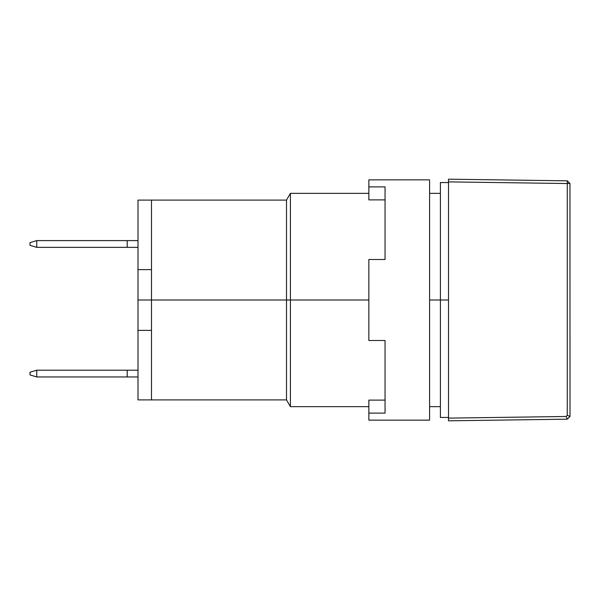 <?xml version="1.0" encoding="UTF-8"?>
<svg xmlns="http://www.w3.org/2000/svg" width="600" height="600" viewBox="0 0 600 600"><rect width="100%" height="100%" fill="white"/><g stroke="black" fill="none" stroke-linecap="round" stroke-linejoin="round"><path stroke-width="0.9" d="M448.5 300L440.4 300L440.4 417.45L440.4 300L429.6 300L448.5 300M368.85 193.35L290.4 193.35L290.4 300L290.4 193.35L286.5 200.1L286.5 300L286.5 200.1L151.5 200.1L151.5 300L368.85 300L290.4 300L290.4 406.65L290.4 300L286.5 300L286.5 399.9L286.5 300L151.5 300L151.5 399.9L151.5 330.375L151.5 399.9L138 399.9L138 330.375L138 399.9M138 200.1L138 269.625L138 200.1L151.5 200.1L151.5 399.9L286.5 399.9L290.4 406.65L368.85 406.65M440.4 182.55L440.4 300L440.4 182.55L448.5 182.55M567.338 180.833L569.963 183.495L567.263 183.532L567.263 415.357L570 416.467L567.338 419.168L570 416.467L569.963 183.495L570 416.467L567.263 415.357L566.153 416.482L567.338 419.168L448.5 420.825L448.5 418.125L566.153 416.482L567.338 419.168L448.5 420.825L448.5 181.875L448.5 418.125L566.153 416.482L567.263 415.357L567.263 183.532L448.5 181.875L448.5 179.175L567.338 180.833L569.963 183.495L567.338 180.833L567.263 183.532L448.5 181.875L448.5 179.175L567.338 180.833L567.338 183.458L569.963 183.495L567.338 180.833L544.62 180.517M138 300L138 330.375L151.5 330.375L138 330.375L138 300L151.5 300L138 300L138 269.625L151.5 269.625L138 269.625L138 300M36.75 376.95L30 374.925L30 372.225L36.75 370.2L36.75 376.95L36.75 370.2L127.2 370.2L127.2 376.95L36.75 376.95L30 374.925L30 372.225L36.75 370.2L138 370.2L127.2 370.2L127.2 376.95L138 376.95L36.75 376.95M36.75 247.35L30 245.325L30 242.625L36.75 240.6L36.75 247.35L36.75 240.6L127.2 240.6L127.2 247.35L36.75 247.35L30 245.325L30 242.625L36.75 240.6L138 240.6L127.2 240.6L127.2 247.35L138 247.35L36.75 247.35M368.85 199.882L385.05 199.882L368.85 199.882L368.85 186.885L385.05 186.885L385.05 259.5L368.85 259.5L368.85 340.5L385.05 340.5L385.05 413.115L368.85 413.115L368.85 420.15L429.6 420.15L429.6 179.85L368.85 179.85L368.85 186.885L385.05 186.885L385.05 259.5L368.85 259.5L368.85 340.5L385.05 340.5L385.05 413.115L368.85 413.115L368.85 400.118L385.05 400.118L368.85 400.118L368.85 420.15L429.6 420.15L429.6 179.85L368.85 179.85L368.85 199.882M448.5 417.45L440.4 417.45M440.4 406.65L429.6 406.65M440.4 193.35L429.6 193.35"/></g></svg>

